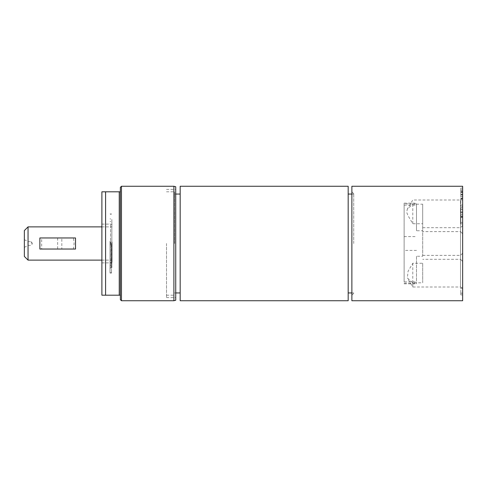 <?xml version="1.0" encoding="UTF-8"?>
<svg xmlns="http://www.w3.org/2000/svg" width="487" height="487" viewBox="0 0 487 487"><rect width="100%" height="100%" fill="white"/><g stroke="black" fill="none" stroke-linecap="round" stroke-linejoin="round"><path stroke-width="0.37" stroke-dasharray="2.44 1.83" d="M404.125 281.876L404.125 203.146L404.125 281.876L416.495 281.876L416.495 283.854L416.495 256.253L422.692 256.253L422.692 230.747L416.495 230.747L416.495 203.864L404.125 203.864M422.692 263.266L422.692 282.807L412.799 282.807L407.339 277.919L408.1 271.186L412.799 263.266L422.692 263.266L422.692 282.807M422.692 204.193L422.692 231.623L422.692 223.734L412.799 223.734L408.094 215.808L406.639 212.222L407.339 209.081L412.799 204.193L422.692 204.193L422.692 223.734M112.065 241.966L112.065 262.633L112.065 241.966M112.065 243.5L112.065 260.119L112.065 243.5M404.125 283.136L416.495 283.136M422.692 256.253L422.692 230.747M416.495 256.253L416.495 281.876M462.65 233.766L462.65 197.844L462.65 233.766L460.507 231.623L460.507 199.993L460.507 231.623L422.692 231.623M412.799 204.193L412.799 223.734M462.65 289.156L462.65 253.234L462.65 289.156L460.507 287.007L460.507 255.377L460.507 287.007L412.799 287.007L412.799 282.807M412.799 263.266L412.799 287.007L407.339 277.919M110.013 241.923L110.013 263.169L110.013 241.923M39.861 237.96L73.47 237.96L74.097 243.5L73.47 249.04L61.825 249.04L61.825 237.96L75.515 237.96M61.825 249.04L75.515 249.04M39.861 249.04L73.47 249.04M57.636 237.96L57.636 249.04L41.693 249.04L41.693 237.96L57.636 237.96L41.693 237.96M41.693 249.04L57.636 249.04M24.35 256.424L24.35 230.576M24.35 243.5L24.35 239.586L24.35 243.5M28.045 226.881L28.045 260.119M27.929 243.5L27.929 241.655L27.929 243.5M31.363 243.5L31.363 241.655L31.363 243.5M61.825 237.96L73.47 237.96M462.65 194.873L462.65 191.805L462.65 196.383L462.65 194.873L460.805 194.873L460.805 191.805L460.805 198.099L460.805 188.098L460.805 194.873M462.65 300.735L462.65 186.265M351.876 300.735L351.876 186.265M416.495 203.864L416.495 230.747M404.125 236.597L416.495 236.597M416.495 250.403L404.125 250.403M351.876 243.5L351.876 295.195L351.876 243.5M353.72 243.5L353.72 193.649L353.72 243.5M460.805 211.151L460.805 207.687L460.805 211.151L462.65 211.151L462.65 207.687L460.805 207.687L460.805 216.398L460.805 207.687L462.65 207.687L462.65 211.151M462.65 214.609L462.65 207.687L462.65 216.398L462.65 212.874L462.65 216.295L462.65 214.609L460.805 214.609M462.65 216.295L460.805 216.295M462.65 211.967L460.805 211.967M462.65 209.276L460.805 209.276M462.65 212.874L460.805 212.874M462.65 216.398L460.805 216.398M462.65 214.81L460.805 214.81M462.65 212.064L460.805 212.064M462.65 209.373L460.805 209.373M462.65 223.886L460.805 223.886L460.805 216.958L460.805 223.886L462.65 223.886L462.65 216.958L460.805 216.958L462.65 216.958L462.65 222.419L460.805 222.419L462.65 222.419L462.65 217.324L460.805 217.324L462.65 217.324L462.65 222.419L462.65 216.958L462.65 223.886M462.65 216.958L460.805 216.958L462.65 216.958M462.65 222.419L460.805 222.419L462.65 222.419M460.805 293.18L460.805 287.409L460.805 294.897L460.805 293.18L462.65 293.18L460.805 293.18M462.65 293.18L462.65 287.409L460.805 287.409L462.65 287.409L462.65 293.18M462.65 294.897L460.805 294.897L462.65 294.897M462.65 190.326L462.65 198.099L462.65 188.098L462.65 190.326L460.805 190.326M462.65 188.098L460.805 188.098M462.65 194.41L460.805 194.41M462.65 196.383L460.805 196.383L462.65 196.383M462.65 198.099L460.805 198.099L462.65 198.099M462.65 192.694L460.805 192.694M462.65 190.015L460.805 190.015M462.65 192.621L460.805 192.621M462.65 191.805L460.805 191.805M462.65 192.535L460.805 192.535M462.65 198.459L462.65 199.932L460.805 199.932L460.805 206.5L460.805 198.459L460.805 199.932L462.65 199.932L462.65 205.027L460.805 205.027L462.65 205.027L462.65 206.5L460.805 206.5L462.65 206.5L462.65 198.459L460.805 198.459L462.65 198.459M462.65 199.932L460.805 199.932L462.65 199.932M462.65 205.027L460.805 205.027L462.65 205.027M462.65 197.844L460.507 199.993L412.799 199.993L407.339 209.081M462.65 253.234L460.507 255.377L422.692 255.377M462.65 261.458L462.65 225.542L462.65 261.458L460.507 259.315L460.507 227.685L460.507 259.315L422.692 259.315M462.65 225.542L460.507 227.685L422.692 227.685M348.181 300.735L348.181 186.265M180.172 300.735L180.172 186.265M180.172 243.5L180.172 194.057L180.172 243.5M174.632 243.5L174.632 191.805L174.632 243.5M166.511 243.5L166.511 297.594L166.511 243.5M101.893 243.5L101.893 262.883L101.893 243.5M110.013 243.5L110.013 273.043L110.013 243.5M175.74 300.242L175.74 186.758M175.74 243.5L175.74 297.594L175.74 243.5M173.896 300.735L173.896 186.265M121.464 300.735L121.464 186.265M120.356 299.627L120.356 187.373M101.893 295.195L101.893 191.805L105.588 191.805L105.588 295.195L101.893 295.195M120.356 295.195L105.588 295.195M105.588 191.805L120.356 191.805M119.248 295.195L119.248 191.805M111.864 241.564L111.864 267.643L111.864 241.564M111.864 245.424L111.864 219.497L111.864 245.424M111.493 243.5L111.493 273.043L111.493 243.5M110.013 241.199L110.013 272.184L110.013 241.199M110.811 241.54L110.811 267.941L110.811 241.54M110.811 241.716L110.811 265.774L110.811 241.716M110.013 241.522L110.013 268.167L110.013 241.522M110.013 241.747L110.013 265.36L110.013 241.747M110.555 245.034L110.555 224.367L110.555 245.034M404.125 205.124L416.495 205.124M462.65 194.672L460.805 194.672M462.65 191.482L460.805 191.482M462.65 194.77L460.805 194.77M404.125 283.854L416.495 283.854M110.013 263.169L110.555 262.633L112.065 262.633M110.013 223.831L110.555 224.367L112.065 224.367M101.893 260.119L112.065 260.119M101.893 226.881L112.065 226.881M24.35 247.414L27.929 245.345L31.363 245.345L32.477 243.5L31.363 241.655L27.929 241.655L24.35 239.586M404.125 203.146L416.495 203.146M353.72 193.649L351.876 191.805M353.72 293.351L351.876 295.195M351.876 292.943L353.72 292.943M351.876 194.057L353.72 194.057M174.632 292.943L175.74 292.943M174.632 194.057L175.74 194.057M166.511 295.195L174.632 295.195M166.511 191.805L174.632 191.805M101.893 262.883L110.013 262.883M101.893 224.117L110.013 224.117M166.511 297.594L175.74 297.594M166.511 189.406L175.74 189.406M110.013 273.043L111.493 273.043L110.013 272.184M110.013 213.957L111.493 213.957L110.013 214.816M110.811 219.059L110.013 218.833M110.811 267.941L110.013 268.167M110.013 265.36L110.811 265.774M110.013 221.64L110.811 221.226"/><path stroke-width="0.73" d="M75.515 237.96L39.861 237.96L39.861 249.04L75.515 249.04L75.515 237.96M28.045 226.881L24.35 230.576L24.35 256.424L28.045 260.119L28.045 226.881L101.893 226.881M462.65 243.5L462.65 300.735L351.876 300.735L351.876 186.265L462.65 186.265L462.65 243.5M348.181 186.265L348.181 300.735L180.172 300.735L180.172 186.265L348.181 186.265M175.74 186.758L175.74 300.242L173.896 300.735L173.896 186.265L175.74 186.758M120.356 191.805L101.893 191.805L101.893 295.195L120.356 295.195L120.356 187.373L121.464 186.265L121.464 300.735L173.896 300.735M120.356 295.195L120.356 299.627L121.464 300.735M119.248 191.805L119.248 295.195M105.588 295.195L105.588 191.805M28.045 260.119L101.893 260.119M348.181 292.943L351.876 292.943M348.181 194.057L351.876 194.057M175.74 292.943L180.172 292.943M175.74 194.057L180.172 194.057M121.464 186.265L173.896 186.265"/></g></svg>
